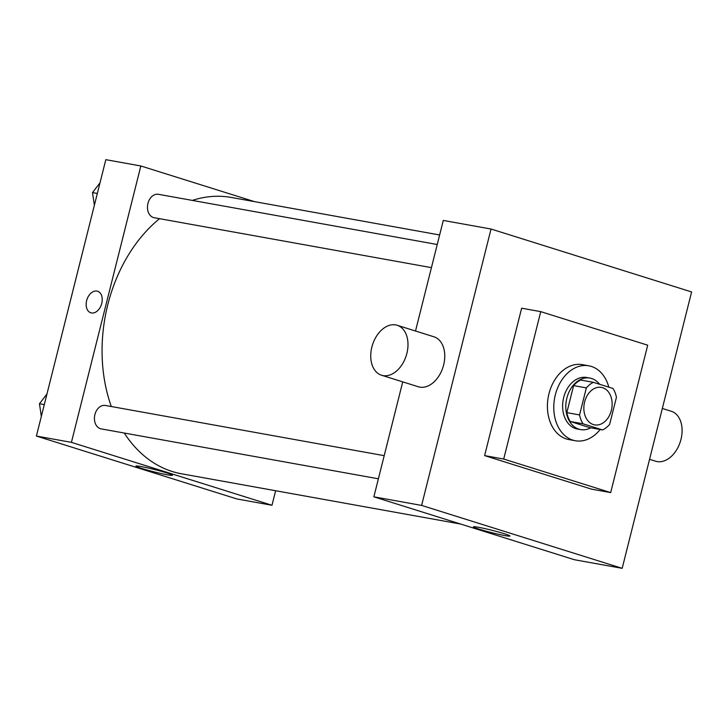 <?xml version="1.0" encoding="UTF-8"?>
<svg xmlns="http://www.w3.org/2000/svg" width="728" height="728" viewBox="0 0 728 728"><rect width="100%" height="100%" fill="white"/><g stroke="black" fill="none" stroke-linecap="round" stroke-linejoin="round"><path stroke-width="1.09" d="M584.62 401.938A19.037 13.959 -79.8 0 1 601.364 387.396A19.037 13.959 -79.8 0 1 611.738 408.608A19.037 13.959 -79.8 0 1 594.621 424.87A19.037 13.959 -79.8 0 1 584.62 401.938M582.982 423.787L602.593 429.939A25.562 18.755 -79.8 0 0 609.645 424.369L616.434 397.333A25.562 18.755 -79.8 0 0 613.012 388.479L593.393 382.327A25.562 18.755 -79.8 0 0 586.349 387.897L579.561 414.933A25.562 18.755 -79.8 0 0 582.982 423.787L570.242 421.494L589.862 427.645L602.593 429.939M586.349 387.897L573.609 385.603A25.562 18.755 -79.8 0 1 580.662 380.034L593.393 382.327M573.609 385.603L566.821 412.639L579.561 414.933M570.242 421.494A25.562 18.755 -79.8 0 1 566.821 412.639M599.581 384.266A26.172 19.201 100.2 0 0 591.627 378.505A26.172 19.201 100.2 0 0 589.898 378.078A26.172 19.201 100.2 0 0 566.366 400.436A26.172 19.201 100.2 0 0 580.625 429.602A26.172 19.201 100.2 0 0 590.763 427.809M580.625 429.602L577.44 429.029A26.172 19.201 -79.8 0 1 563.69 397.497A26.172 19.201 -79.8 0 1 586.713 377.504L589.898 378.078M600.181 429.502A38.074 27.928 -79.8 0 1 575.329 440.74A38.074 27.928 -79.8 0 1 555.337 394.876A38.074 27.928 -79.8 0 1 588.825 365.802A38.074 27.928 -79.8 0 1 608.845 387.178M575.329 440.74L568.959 439.594A38.074 27.928 -79.8 0 1 548.967 393.73A38.074 27.928 -79.8 0 1 582.455 364.655L588.825 365.802M503.712 459.05L540.74 311.639L647.702 345.19L610.683 492.601L503.712 459.05L484.611 455.61L521.639 308.199L540.74 311.639M610.683 492.601L591.582 489.161L484.611 455.61M421.612 505.414L622.176 568.331L691.6 291.946L491.036 229.029L421.612 505.414L373.864 496.824L574.419 559.732L622.176 568.331M415.506 331.022L443.288 220.429L491.036 229.029M402.73 381.882L373.864 496.824M397.197 325.279L433.97 336.809A26.172 17.718 107.4 0 1 443.034 367.094A26.172 17.718 107.4 0 1 418.3 386.759L381.527 375.229A26.172 17.718 -72.6 0 0 406.269 355.555A26.172 17.718 -72.6 0 0 397.197 325.279A26.172 17.718 -72.6 0 0 395.732 324.916A26.172 17.718 -72.6 0 0 372.144 346.018A26.172 17.718 -72.6 0 0 381.527 375.229M504.877 535.581A18.828 1.183 14.1 0 1 484.739 530.83A18.828 1.183 14.1 0 1 473.391 526.845A18.828 1.183 14.1 0 1 491.937 530.284A18.828 1.183 14.1 0 1 509.909 536.017A18.828 1.183 14.1 0 1 504.877 535.581M662.334 408.454L671.298 411.265A26.172 17.718 107.4 0 1 680.689 440.467A26.172 17.718 107.4 0 1 657.102 461.57A26.172 17.718 107.4 0 1 655.628 461.206L649.558 459.304M460.688 524.06L181.536 473.791A140.386 102.967 -79.8 0 1 124.27 433.042M111.32 406.533A140.386 102.967 -79.8 0 1 107.799 304.695A140.386 102.967 -79.8 0 1 159.55 218.682M192.338 200.409A140.386 102.967 -79.8 0 1 231.295 197.461L439.63 234.971M384.202 455.664L105.387 405.46A11.894 8.727 100.2 0 0 94.686 415.624A11.894 8.727 100.2 0 0 101.174 428.883L378.387 478.796M431.431 267.64L154.209 217.718A11.894 8.727 -79.8 0 1 147.957 203.394A11.894 8.727 -79.8 0 1 158.422 194.303L437.237 244.508M254.573 201.647L140.841 165.975L71.417 442.36L271.981 505.278L275.63 490.736M271.981 505.278L236.964 498.971L36.4 436.054L105.824 159.669L140.841 165.975M36.4 436.054L71.417 442.36M140.968 466.521A18.828 1.183 14.1 0 1 161.106 471.271A18.828 1.183 14.1 0 1 172.445 475.248A18.828 1.183 14.1 0 1 153.899 471.817A18.828 1.183 14.1 0 1 135.936 466.084A18.828 1.183 14.1 0 1 140.968 466.521M90.818 312.803A11.302 7.653 107.4 0 1 86.632 300.655A11.302 7.653 107.4 0 1 97.579 291.236A11.302 7.653 107.4 0 1 101.492 304.304A11.302 7.653 107.4 0 1 90.809 312.803A11.302 7.653 107.4 0 1 86.632 300.655A11.302 7.653 107.4 0 1 97.579 291.236M46.956 394.03L39.458 403.749L41.332 416.407M39.458 403.749L44.299 404.613M100 182.864L92.502 192.583L94.376 205.251M92.502 192.583L97.334 193.457"/></g></svg>
